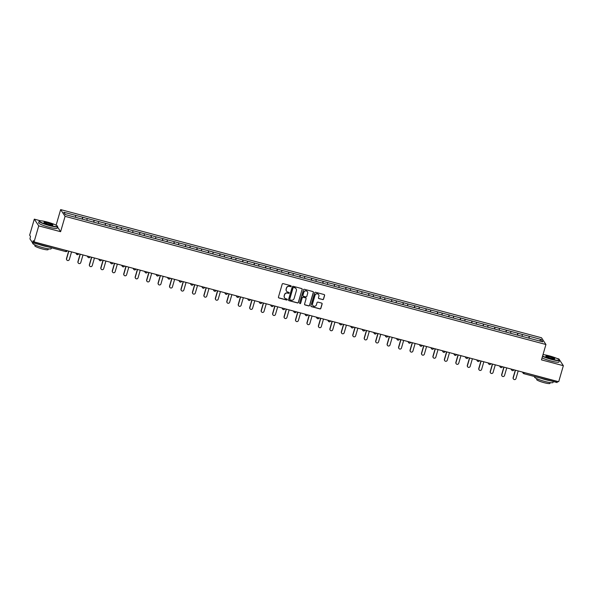 <?xml version="1.0" encoding="UTF-8"?>
<svg xmlns="http://www.w3.org/2000/svg" width="593" height="593" viewBox="0 0 593 593"><rect width="100%" height="100%" fill="white"/><g stroke="black" fill="none" stroke-linecap="round" stroke-linejoin="round"><path stroke-width="0.89" d="M291.141 286.3A0.526 0.519 146.7 0 0 290.785 285.663L283.128 283.624A0.756 0.741 146.7 0 0 282.201 284.151L278.443 297.078A0.756 0.741 146.7 0 0 278.955 297.99L286.612 300.036A0.526 0.519 146.7 0 0 287.197 299.243A0.526 0.519 146.7 0 0 286.901 299.028L285.915 298.761A2.416 2.365 146.7 0 1 284.277 295.848L284.588 294.773A2.416 2.365 146.7 0 1 287.561 293.09L288.554 293.35A0.526 0.519 146.7 0 0 289.139 292.557A0.526 0.519 146.7 0 0 288.843 292.349L287.857 292.082A2.416 2.365 146.7 0 1 286.219 289.169L286.53 288.094A2.416 2.365 146.7 0 1 289.503 286.404L290.496 286.671A0.526 0.519 146.7 0 0 291.141 286.3M286.456 291.044A2.416 2.365 146.7 0 1 286.13 289.036L286.441 287.953A2.416 2.365 146.7 0 1 289.414 286.271L290.407 286.538A0.526 0.519 146.7 0 0 291.03 285.811M278.495 297.619A0.756 0.741 146.7 0 0 278.866 297.856L286.523 299.895A0.526 0.519 146.7 0 0 287.153 299.176M284.521 297.723A2.416 2.365 146.7 0 1 284.188 295.714L284.499 294.639A2.416 2.365 146.7 0 1 287.472 292.949L288.465 293.216A0.526 0.519 146.7 0 0 289.087 292.497M322.622 299.606A0.756 0.741 146.7 0 0 323.556 299.08L324.608 295.455A0.756 0.741 146.7 0 0 324.097 294.543L315.595 292.275A0.756 0.741 146.7 0 0 314.661 292.801L310.902 305.736A0.756 0.741 146.7 0 0 311.421 306.648L319.923 308.909A0.756 0.741 146.7 0 0 320.85 308.382L322.125 304.001A0.756 0.741 146.7 0 0 321.614 303.09L317.974 302.126A0.756 0.741 146.7 0 0 317.04 302.652L316.41 304.824A2.024 1.972 146.7 0 1 312.793 305.417A2.024 1.972 146.7 0 1 312.555 303.794L315.031 295.284A2.024 1.972 146.7 0 1 318.649 294.684A2.024 1.972 146.7 0 1 318.886 296.307L318.471 297.73A0.756 0.741 146.7 0 0 318.982 298.635L322.533 299.472A0.756 0.741 146.7 0 0 323.467 298.946L324.519 295.321A0.756 0.741 146.7 0 0 324.467 294.78M40.591 220.811L34.305 219.136L38.738 225.866L60.612 231.7L65.082 216.334L545.938 344.503L541.476 359.869L563.35 365.703L558.695 381.729L34.083 241.9L33.252 240.639L32.911 241.811L66.231 250.468M38.738 225.866L34.083 241.9M302.193 289.48A0.756 0.741 146.7 0 0 301.681 288.569L293.179 286.308A0.756 0.741 146.7 0 0 292.253 286.834L288.494 299.761A0.756 0.741 146.7 0 0 289.006 300.673L297.508 302.934A0.756 0.741 146.7 0 0 298.442 302.408L302.104 289.347A0.756 0.741 146.7 0 0 302.059 288.806M304.387 289.288L312.889 291.556A0.756 0.741 146.7 0 1 313.4 292.468L309.642 305.395A0.756 0.741 146.7 0 1 308.716 305.921L305.076 304.958A0.756 0.741 146.7 0 1 304.565 304.046L306.092 298.798A0.756 0.741 146.7 0 0 305.573 297.886L303.164 297.249A0.756 0.741 146.7 0 0 302.23 297.775L300.644 303.231A0.526 0.519 146.7 0 1 299.702 303.386A0.526 0.519 146.7 0 1 299.635 302.964L303.46 289.814A0.756 0.741 146.7 0 1 304.387 289.288M65.082 216.334L60.649 209.596L541.505 337.765L545.938 344.503M528.763 338.143L529.304 336.29L522.329 334.43L522.092 336.335M529.304 336.29L541.261 339.507L542.803 341.857L65.326 214.584L63.785 212.242L75.711 215.422L75.444 217.283M82.123 219.099L82.657 217.238L75.711 215.422M82.657 217.238L87.164 218.476L86.897 220.337M93.575 222.145L94.109 220.292L87.164 218.476M94.109 220.292L98.616 221.53L98.349 223.391M105.028 225.199L105.561 223.346L98.616 221.53M105.561 223.346L110.068 224.577L109.801 226.444M116.48 228.253L117.014 226.4L110.068 224.577M117.014 226.4L121.521 227.63L121.254 229.491M127.932 231.307L128.466 229.447L121.521 227.63M128.466 229.447L132.973 230.684L132.706 232.545M139.385 234.361L139.918 232.5L132.973 230.684M139.918 232.5L144.425 233.738L144.158 235.599M150.837 237.415L151.371 235.554L144.425 233.738M151.371 235.554L155.877 236.792L155.611 238.653M162.289 240.461L162.823 238.608L155.877 236.792M162.823 238.608L167.33 239.839L167.063 241.707M173.742 243.515L174.275 241.662L167.33 239.839M174.275 241.662L178.782 242.893L178.515 244.753M185.194 246.569L185.735 244.716L178.782 242.893M185.735 244.716L190.234 245.947L189.968 247.807M196.646 249.623L197.187 247.763L190.234 245.947M197.187 247.763L201.687 249.001L201.42 250.861M208.099 252.677L208.64 250.817L201.687 249.001M208.64 250.817L213.139 252.055L212.872 253.915M219.551 255.724L220.092 253.871L213.139 252.055M220.092 253.871L224.591 255.101L224.324 256.969M231.003 258.778L231.544 256.925L224.591 255.101M231.544 256.925L236.044 258.155L235.777 260.023M242.455 261.832L242.997 259.979L236.044 258.155M242.997 259.979L247.496 261.209L247.229 263.07M253.908 264.886L254.449 263.025L247.496 261.209M254.449 263.025L258.948 264.263L258.681 266.124M265.36 267.94L265.901 266.079L258.948 264.263M265.901 266.079L270.401 267.317L270.134 269.178M276.812 270.986L277.354 269.133L270.401 267.317M277.354 269.133L281.853 270.371L281.586 272.231M288.265 274.04L288.806 272.187L281.853 270.371M288.806 272.187L293.305 273.417L293.038 275.285M299.717 277.094L300.258 275.241L293.305 273.417M300.258 275.241L304.758 276.471L304.498 278.332M311.169 280.148L311.71 278.287L304.758 276.471M311.71 278.287L316.21 279.525L315.95 281.386M322.622 283.202L323.163 281.341L316.21 279.525M323.163 281.341L327.67 282.579L327.403 284.44M334.074 286.256L334.615 284.395L327.67 282.579M334.615 284.395L339.122 285.633L338.855 287.494M345.526 289.302L346.067 287.449L339.122 285.633M346.067 287.449L350.574 288.68L350.307 290.548M356.979 292.356L357.52 290.503L350.574 288.68M357.52 290.503L362.026 291.734L361.76 293.594M368.431 295.41L368.972 293.557L362.026 291.734M368.972 293.557L373.479 294.788L373.212 296.648M379.883 298.464L380.424 296.604L373.479 294.788M380.424 296.604L384.931 297.842L384.664 299.702M391.336 301.518L391.877 299.658L384.931 297.842M391.877 299.658L396.383 300.896L396.117 302.756M402.788 304.565L403.329 302.712L396.383 300.896M403.329 302.712L407.836 303.942L407.569 305.81M414.24 307.619L414.781 305.766L407.836 303.942M414.781 305.766L419.288 306.996L419.021 308.864M425.692 310.673L426.234 308.82L419.288 306.996M426.234 308.82L430.74 310.05L430.474 311.911M437.145 313.727L437.686 311.866L430.74 310.05M437.686 311.866L442.193 313.104L441.926 314.965M448.597 316.781L449.138 314.92L442.193 313.104M449.138 314.92L453.645 316.158L453.378 318.018M460.049 319.827L460.591 317.974L453.645 316.158M460.591 317.974L465.097 319.212L464.83 321.072M471.502 322.881L472.043 321.028L465.097 319.212M472.043 321.028L476.55 322.258L476.283 324.126M482.954 325.935L483.495 324.082L476.55 322.258M483.495 324.082L488.002 325.312L487.735 327.173M494.406 328.989L494.947 327.128L488.002 325.312M494.947 327.128L499.454 328.366L499.187 330.227M505.859 332.043L506.4 330.182L499.454 328.366M506.4 330.182L510.907 331.42L510.64 333.281M517.311 335.097L517.852 333.236L510.907 331.42M517.852 333.236L522.359 334.474M517.882 333.281L517.607 335.171M506.429 330.227L506.155 332.117M494.977 327.173L494.703 329.071M483.525 324.119L483.251 326.017M472.072 321.065L471.798 322.963M460.62 318.011L460.346 319.909M449.168 314.965L448.894 316.855M437.716 311.911L437.441 313.801M426.263 308.857L425.989 310.754M414.811 305.803L414.537 307.7M403.359 302.749L403.084 304.646M391.906 299.702L391.632 301.592M380.447 296.648L380.18 298.538M368.994 293.594L368.727 295.492M357.542 290.54L357.275 292.438M346.09 287.486L345.823 289.384M334.637 284.44L334.37 286.33M323.185 281.386L322.918 283.276M311.733 278.332L311.466 280.23M300.28 275.278L300.014 277.176M288.828 272.224L288.561 274.122M277.376 269.17L277.109 271.068M265.923 266.124L265.657 268.014M254.471 263.07L254.204 264.96M243.019 260.016L242.752 261.913M231.566 256.962L231.3 258.859M220.114 253.908L219.847 255.805M208.662 250.861L208.395 252.751M197.21 247.807L196.943 249.697M185.757 244.753L185.49 246.651M174.305 241.699L174.038 243.597M162.853 238.645L162.578 240.543M151.4 235.599L151.126 237.489M139.948 232.545L139.674 234.435M128.496 229.491L128.221 231.389M117.043 226.437L116.769 228.335M105.591 223.383L105.317 225.281M94.139 220.329L93.864 222.227M82.686 217.283L82.412 219.173M34.305 219.136L29.65 235.162L30.48 236.422L29.954 238.89L32.482 242.722L32.911 241.811M563.35 365.703L558.917 358.965L556.842 358.409M557.583 381.432L557.094 382.552L523.864 373.686M56.454 225.37L54.986 224.643M56.187 224.962L60.649 209.596M529.334 336.327L529.06 338.225M541.261 339.507L539.415 340.953M60.612 231.7L57.499 226.963M288.546 300.295A0.756 0.741 146.7 0 0 288.917 300.54L297.419 302.801A0.756 0.741 146.7 0 0 298.353 302.274L302.104 289.347M293.683 287.523A0.526 0.519 146.7 0 0 293.031 287.887L289.732 299.243A0.526 0.519 146.7 0 0 290.096 299.88L291.133 300.154A2.416 2.365 146.7 0 0 294.113 298.472L296.367 290.711A2.416 2.365 146.7 0 0 294.728 287.798L293.594 287.39A0.526 0.519 146.7 0 0 292.942 287.753L293.031 287.887M289.755 299.591A0.526 0.519 146.7 0 1 289.643 299.102L292.942 287.753M296.033 288.702A2.416 2.365 146.7 0 0 294.639 287.664L294.728 287.798M293.594 287.39L294.639 287.664M304.617 304.58A0.756 0.741 146.7 0 0 304.987 304.817L308.627 305.788A0.756 0.741 146.7 0 0 309.553 305.262L313.312 292.334A0.756 0.741 146.7 0 0 313.267 291.793M305.951 298.131A0.756 0.741 146.7 0 0 305.484 297.753L303.075 297.108A0.756 0.741 146.7 0 0 302.141 297.634L300.644 303.231M299.665 303.32A0.526 0.519 146.7 0 0 300.555 303.097M307.671 293.357A2.024 1.972 146.7 0 0 305.454 290.881A2.024 1.972 146.7 0 0 303.816 292.334L302.941 295.329A0.756 0.741 146.7 0 0 303.453 296.241L305.869 296.885A0.756 0.741 146.7 0 0 306.796 296.359L307.671 293.357M307.382 291.667A2.024 1.972 146.7 0 0 303.727 292.193L303.816 292.334M302.993 295.87A0.756 0.741 146.7 0 1 302.853 295.195L303.727 292.193M318.523 298.264A0.756 0.741 146.7 0 0 318.893 298.501L322.533 299.472M318.597 294.617A2.024 1.972 146.7 0 0 314.942 295.144L315.031 295.284M312.756 305.351A2.024 1.972 146.7 0 1 312.467 303.66L314.942 295.144M310.954 306.27A0.756 0.741 146.7 0 0 311.332 306.507L319.835 308.775A0.756 0.741 146.7 0 0 320.761 308.249L322.036 303.868A0.756 0.741 146.7 0 0 321.984 303.334M66.483 258.592L66.609 258.793A1.423 1.394 146.7 0 0 66.779 259.934L66.646 259.734A1.423 1.394 -33.3 0 1 66.483 258.592L68.655 251.113M66.779 259.934A1.423 1.394 146.7 0 0 69.329 259.519L71.545 251.884M66.609 258.793L68.832 251.158M77.935 261.646L78.061 261.847A1.423 1.394 146.7 0 0 78.232 262.988L78.098 262.788A1.423 1.394 -33.3 0 1 77.935 261.646L80.107 254.16M78.232 262.988A1.423 1.394 146.7 0 0 80.781 262.573L82.998 254.938M78.061 261.847L80.285 254.212M89.387 264.693L89.513 264.901A1.423 1.394 146.7 0 0 89.684 266.042L89.55 265.842A1.423 1.394 -33.3 0 1 89.387 264.693L91.559 257.214M89.684 266.042A1.423 1.394 146.7 0 0 92.234 265.62L94.45 257.985M89.513 264.901L91.737 257.266M100.84 267.747L100.973 267.947A1.423 1.394 146.7 0 0 101.136 269.096L101.003 268.896A1.423 1.394 -33.3 0 1 100.84 267.747L103.012 260.268M101.136 269.096A1.423 1.394 146.7 0 0 103.686 268.673L105.902 261.039M100.973 267.947L103.189 260.32M112.292 270.801L112.425 271.001A1.423 1.394 146.7 0 0 112.588 272.15L112.455 271.942A1.423 1.394 -33.3 0 1 112.292 270.801L114.464 263.322M112.588 272.15A1.423 1.394 146.7 0 0 115.138 271.727L117.355 264.093M112.425 271.001L114.642 263.366M123.744 273.855L123.878 274.055A1.423 1.394 146.7 0 0 124.041 275.196L123.907 274.996A1.423 1.394 -33.3 0 1 123.744 273.855L125.916 266.376M124.041 275.196A1.423 1.394 146.7 0 0 126.591 274.781L128.807 267.146M123.878 274.055L126.094 266.42M49.515 225.347A9.384 1.297 16.2 0 0 57.41 226.126A9.384 1.297 16.2 0 0 47.351 222.064A9.384 1.297 16.2 0 0 39.553 220.937A9.384 1.297 16.2 0 0 49.515 225.347M57.41 226.126L57.565 226.407A9.621 1.327 -163.8 0 1 57.603 226.608A9.621 1.327 -163.8 0 1 49.478 225.607A9.621 1.327 -163.8 0 1 39.131 221.241A9.621 1.327 -163.8 0 1 39.271 221.093L39.553 220.937M48.974 224.525A4.692 0.645 -163.8 0 1 43.941 222.494A4.692 0.645 -163.8 0 1 47.892 222.879A4.692 0.645 -163.8 0 1 52.873 225.088A4.692 0.645 -163.8 0 1 48.974 224.525M52.658 225.14A4.462 0.615 16.2 0 0 47.855 223.146A4.462 0.615 16.2 0 0 44.097 222.657M51.458 247.778L51.183 248.712A9.621 1.327 -163.8 0 1 43.059 247.711A9.621 1.327 -163.8 0 1 32.711 243.345L32.86 242.819M48.166 246.903A9.621 1.327 -163.8 0 1 43.585 245.88A9.621 1.327 -163.8 0 1 38.693 244.375M48.344 248.838L48.107 249.638A6.923 0.956 -163.8 0 1 42.259 248.919A6.923 0.956 -163.8 0 1 34.809 245.776L35.039 244.976M57.603 226.608L57.136 228.216A9.621 1.327 -163.8 0 1 49.011 227.215A9.621 1.327 -163.8 0 1 38.664 222.849L39.131 221.241M542.602 355.985A9.384 1.297 16.2 0 0 551.371 359.113A9.384 1.297 16.2 0 0 559.266 359.892A9.384 1.297 16.2 0 0 549.207 355.822A9.384 1.297 16.2 0 0 543.003 354.599M559.266 359.892L559.421 360.166A9.621 1.327 -163.8 0 1 559.458 360.374A9.621 1.327 -163.8 0 1 551.334 359.373A9.621 1.327 -163.8 0 1 542.521 356.26M550.83 358.291A4.692 0.645 -163.8 0 1 545.797 356.26A4.692 0.645 -163.8 0 1 549.748 356.645A4.692 0.645 -163.8 0 1 554.722 358.854A4.692 0.645 -163.8 0 1 550.83 358.291M554.514 358.906A4.462 0.615 16.2 0 0 549.711 356.904A4.462 0.615 16.2 0 0 545.945 356.423M553.306 381.544L553.039 382.47A9.621 1.327 -163.8 0 1 544.908 381.477A9.621 1.327 -163.8 0 1 534.567 377.104L534.716 376.585M550.015 380.662A9.621 1.327 -163.8 0 1 545.441 379.646A9.621 1.327 -163.8 0 1 540.549 378.141M550.193 382.604L549.963 383.404A6.923 0.956 -163.8 0 1 544.107 382.685A6.923 0.956 -163.8 0 1 536.665 379.542L536.895 378.742M559.458 360.374L558.991 361.982A9.621 1.327 -163.8 0 1 550.86 360.981A9.621 1.327 -163.8 0 1 542.054 357.868M135.197 276.909L135.33 277.109A1.423 1.394 146.7 0 0 135.493 278.25L135.36 278.05A1.423 1.394 -33.3 0 1 135.197 276.909L137.368 269.43M135.493 278.25A1.423 1.394 146.7 0 0 138.043 277.835L140.259 270.2M135.33 277.109L137.546 269.474M146.649 279.955L146.782 280.163A1.423 1.394 146.7 0 0 146.945 281.304L146.812 281.104A1.423 1.394 -33.3 0 1 146.649 279.955L148.821 272.476M146.945 281.304A1.423 1.394 146.7 0 0 149.495 280.882L151.712 273.247M146.782 280.163L148.999 272.528M158.101 283.009L158.235 283.217A1.423 1.394 146.7 0 0 158.398 284.358L158.264 284.158A1.423 1.394 -33.3 0 1 158.101 283.009L160.273 275.53M158.398 284.358A1.423 1.394 146.7 0 0 160.948 283.936L163.164 276.301M158.235 283.217L160.451 275.582M169.554 286.063L169.687 286.263A1.423 1.394 146.7 0 0 169.85 287.412L169.724 287.205A1.423 1.394 -33.3 0 1 169.554 286.063L171.725 278.584M169.85 287.412A1.423 1.394 146.7 0 0 172.4 286.99L174.616 279.355M169.687 286.263L171.903 278.628M181.006 289.117L181.139 289.317A1.423 1.394 146.7 0 0 181.302 290.466L181.176 290.259A1.423 1.394 -33.3 0 1 181.006 289.117L183.178 281.638M181.302 290.466A1.423 1.394 146.7 0 0 183.852 290.044L186.069 282.409M181.139 289.317L183.356 281.682M192.458 292.171L192.592 292.371A1.423 1.394 146.7 0 0 192.755 293.513L192.629 293.313A1.423 1.394 -33.3 0 1 192.458 292.171L194.63 284.692M192.755 293.513A1.423 1.394 146.7 0 0 195.305 293.098L197.521 285.463M192.592 292.371L194.808 284.736M203.91 295.225L204.044 295.425A1.423 1.394 146.7 0 0 204.214 296.567L204.081 296.367A1.423 1.394 -33.3 0 1 203.91 295.225L206.082 287.738M204.214 296.567A1.423 1.394 146.7 0 0 206.757 296.144L208.973 288.517M204.044 295.425L206.26 287.79M215.363 298.272L215.496 298.479A1.423 1.394 146.7 0 0 215.667 299.621L215.533 299.421A1.423 1.394 -33.3 0 1 215.363 298.272L217.535 290.792M215.667 299.621A1.423 1.394 146.7 0 0 218.209 299.198L220.426 291.563M215.496 298.479L217.713 290.844M226.815 301.326L226.949 301.526A1.423 1.394 146.7 0 0 227.119 302.675L226.986 302.474A1.423 1.394 -33.3 0 1 226.815 301.326L228.987 293.846M227.119 302.675A1.423 1.394 146.7 0 0 229.661 302.252L231.878 294.617M226.949 301.526L229.165 293.891M238.267 304.379L238.401 304.58A1.423 1.394 146.7 0 0 238.571 305.729L238.438 305.521A1.423 1.394 -33.3 0 1 238.267 304.379L240.439 296.9M238.571 305.729A1.423 1.394 146.7 0 0 241.114 305.306L243.33 297.671M238.401 304.58L240.617 296.945M249.72 307.433L249.853 307.634A1.423 1.394 146.7 0 0 250.024 308.775L249.89 308.575A1.423 1.394 -33.3 0 1 249.72 307.433L251.892 299.954M250.024 308.775A1.423 1.394 146.7 0 0 252.566 308.36L254.79 300.725M249.853 307.634L252.069 299.999M261.172 310.487L261.305 310.688A1.423 1.394 146.7 0 0 261.476 311.829L261.343 311.629A1.423 1.394 -33.3 0 1 261.172 310.487L263.344 303.008M261.476 311.829A1.423 1.394 146.7 0 0 264.018 311.414L266.242 303.779M261.305 310.688L263.522 303.053M272.624 313.534L272.758 313.741A1.423 1.394 146.7 0 0 272.928 314.883L272.795 314.683A1.423 1.394 -33.3 0 1 272.624 313.534L274.796 306.055M272.928 314.883A1.423 1.394 146.7 0 0 275.471 314.46L277.694 306.826M272.758 313.741L274.974 306.107M284.077 316.588L284.21 316.795A1.423 1.394 146.7 0 0 284.381 317.937L284.247 317.737A1.423 1.394 -33.3 0 1 284.077 316.588L286.249 309.109M284.381 317.937A1.423 1.394 146.7 0 0 286.923 317.514L289.147 309.88M284.21 316.795L286.426 309.161M295.529 319.642L295.662 319.842A1.423 1.394 146.7 0 0 295.833 320.991L295.699 320.783A1.423 1.394 -33.3 0 1 295.529 319.642L297.701 312.163M295.833 320.991A1.423 1.394 146.7 0 0 298.375 320.568L300.599 312.934M295.662 319.842L297.879 312.207M306.981 322.696L307.115 322.896A1.423 1.394 146.7 0 0 307.285 324.045L307.152 323.837A1.423 1.394 -33.3 0 1 306.981 322.696L309.153 315.217M307.285 324.045A1.423 1.394 146.7 0 0 309.828 323.622L312.051 315.987M307.115 322.896L309.331 315.261M318.434 325.75L318.567 325.95A1.423 1.394 146.7 0 0 318.738 327.091L318.604 326.891A1.423 1.394 -33.3 0 1 318.434 325.75L320.605 318.271M318.738 327.091A1.423 1.394 146.7 0 0 321.28 326.676L323.504 319.041M318.567 325.95L320.783 318.315M329.886 328.796L330.019 329.004A1.423 1.394 146.7 0 0 330.19 330.145L330.056 329.945A1.423 1.394 -33.3 0 1 329.886 328.796L332.058 321.317M330.19 330.145A1.423 1.394 146.7 0 0 332.732 329.723L334.956 322.088M330.019 329.004L332.236 321.369M341.338 331.85L341.472 332.058A1.423 1.394 146.7 0 0 341.642 333.199L341.509 332.999A1.423 1.394 -33.3 0 1 341.338 331.85L343.51 324.371M341.642 333.199A1.423 1.394 146.7 0 0 344.185 332.777L346.408 325.142M341.472 332.058L343.688 324.423M352.791 334.904L352.924 335.104A1.423 1.394 146.7 0 0 353.094 336.253L352.961 336.046A1.423 1.394 -33.3 0 1 352.791 334.904L354.962 327.425M353.094 336.253A1.423 1.394 146.7 0 0 355.637 335.831L357.861 328.196M352.924 335.104L355.14 327.469M364.243 337.958L364.376 338.158A1.423 1.394 146.7 0 0 364.547 339.307L364.413 339.1A1.423 1.394 -33.3 0 1 364.243 337.958L366.415 330.479M364.547 339.307A1.423 1.394 146.7 0 0 367.089 338.885L369.313 331.25M364.376 338.158L366.593 330.523M375.695 341.012L375.829 341.212A1.423 1.394 146.7 0 0 375.999 342.354L375.866 342.154A1.423 1.394 -33.3 0 1 375.695 341.012L377.867 333.533M375.999 342.354A1.423 1.394 146.7 0 0 378.549 341.939L380.765 334.304M375.829 341.212L378.045 333.577M387.147 344.066L387.281 344.266A1.423 1.394 146.7 0 0 387.451 345.408L387.318 345.208A1.423 1.394 -33.3 0 1 387.147 344.066L389.319 336.579M387.451 345.408A1.423 1.394 146.7 0 0 390.001 344.993L392.218 337.358M387.281 344.266L389.497 336.631M398.6 347.113L398.733 347.32A1.423 1.394 146.7 0 0 398.904 348.462L398.77 348.261A1.423 1.394 -33.3 0 1 398.6 347.113L400.772 339.633M398.904 348.462A1.423 1.394 146.7 0 0 401.454 348.039L403.67 340.404M398.733 347.32L400.95 339.685M410.052 350.166L410.186 350.367A1.423 1.394 146.7 0 0 410.356 351.516L410.223 351.315A1.423 1.394 -33.3 0 1 410.052 350.166L412.224 342.687M410.356 351.516A1.423 1.394 146.7 0 0 412.906 351.093L415.122 343.458M410.186 350.367L412.402 342.732M421.504 353.22L421.638 353.421A1.423 1.394 146.7 0 0 421.808 354.57L421.675 354.362A1.423 1.394 -33.3 0 1 421.504 353.22L423.676 345.741M421.808 354.57A1.423 1.394 146.7 0 0 424.358 354.147L426.575 346.512M421.638 353.421L423.854 345.786M432.957 356.274L433.09 356.475A1.423 1.394 146.7 0 0 433.261 357.616L433.127 357.416A1.423 1.394 -33.3 0 1 432.957 356.274L435.129 348.795M433.261 357.616A1.423 1.394 146.7 0 0 435.811 357.201L438.027 349.566M433.09 356.475L435.306 348.84M444.409 359.328L444.542 359.528A1.423 1.394 146.7 0 0 444.713 360.67L444.58 360.47A1.423 1.394 -33.3 0 1 444.409 359.328L446.581 351.849M444.713 360.67A1.423 1.394 146.7 0 0 447.263 360.255L449.479 352.62M444.542 359.528L446.759 351.894M455.861 362.375L455.995 362.582A1.423 1.394 146.7 0 0 456.165 363.724L456.032 363.524A1.423 1.394 -33.3 0 1 455.861 362.375L458.033 354.896M456.165 363.724A1.423 1.394 146.7 0 0 458.715 363.301L460.931 355.667M455.995 362.582L458.211 354.948M467.314 365.429L467.447 365.636A1.423 1.394 146.7 0 0 467.618 366.778L467.484 366.578A1.423 1.394 -33.3 0 1 467.314 365.429L469.486 357.95M467.618 366.778A1.423 1.394 146.7 0 0 470.167 366.355L472.384 358.721M467.447 365.636L469.663 358.002M478.766 368.483L478.899 368.683A1.423 1.394 146.7 0 0 479.07 369.832L478.936 369.624A1.423 1.394 -33.3 0 1 478.766 368.483L480.945 361.004M479.07 369.832A1.423 1.394 146.7 0 0 481.62 369.409L483.836 361.774M478.899 368.683L481.123 361.048M490.218 371.537L490.352 371.737A1.423 1.394 146.7 0 0 490.522 372.886L490.389 372.678A1.423 1.394 -33.3 0 1 490.218 371.537L492.398 364.058M490.522 372.886A1.423 1.394 146.7 0 0 493.072 372.463L495.288 364.828M490.352 371.737L492.575 364.102M501.671 374.591L501.804 374.791A1.423 1.394 146.7 0 0 501.975 375.932L501.841 375.732A1.423 1.394 -33.3 0 1 501.671 374.591L503.85 367.111M501.975 375.932A1.423 1.394 146.7 0 0 504.524 375.517L506.741 367.882M501.804 374.791L504.028 367.156M513.123 377.645L513.256 377.845A1.423 1.394 146.7 0 0 513.427 378.986L513.293 378.786A1.423 1.394 -33.3 0 1 513.123 377.645L515.302 370.158M513.427 378.986A1.423 1.394 146.7 0 0 515.977 378.564L518.193 370.929M513.256 377.845L515.48 370.21M32.482 242.722L65.741 251.588L32.511 242.715M65.741 251.588L66.171 250.669L67.142 250.795A1.156 1.156 0 0 1 65.741 251.588M524.331 372.567L557.524 381.64M522.989 372.211L524.271 372.775L523.819 373.672A1.156 1.127 -33.3 0 1 523.033 372.278L523.048 372.226M65.771 251.58A1.156 1.127 146.7 0 0 67.12 250.809M77.624 253.722L76.386 253.226A1.156 1.127 -33.3 0 0 76.527 254.16A1.156 1.156 0 0 0 78.595 253.841L77.624 253.722M77.172 254.619A1.156 1.127 -33.3 0 1 76.527 254.16L75.771 253.011M90.054 256.813L87.838 256.28A1.156 1.127 -33.3 0 0 87.979 257.206A1.156 1.156 0 0 0 90.047 256.895L90.069 256.821M101.507 259.867L99.29 259.334A1.156 1.127 -33.3 0 0 99.431 260.26A1.156 1.156 0 0 0 101.499 259.949L101.522 259.875M112.959 262.921L110.743 262.388A1.156 1.127 -33.3 0 0 110.884 263.314A1.156 1.156 0 0 0 112.952 263.003L112.974 262.929M124.411 265.975L122.195 265.442A1.156 1.127 -33.3 0 0 122.336 266.368A1.156 1.156 0 0 0 124.404 266.057L124.426 265.975M135.864 269.029L133.647 268.488A1.156 1.127 -33.3 0 0 133.788 269.422A1.156 1.156 0 0 0 135.856 269.103L135.879 269.029M147.323 272.076L145.1 271.542A1.156 1.127 -33.3 0 0 145.241 272.469A1.156 1.156 0 0 0 147.309 272.157L147.331 272.083M158.776 275.13L156.552 274.596A1.156 1.127 -33.3 0 0 156.693 275.523A1.156 1.156 0 0 0 158.761 275.211L158.783 275.137M170.228 278.184L168.004 277.65A1.156 1.127 -33.3 0 0 168.145 278.577A1.156 1.156 0 0 0 170.213 278.265L170.235 278.191M181.68 281.238L179.457 280.704A1.156 1.127 -33.3 0 0 179.597 281.631A1.156 1.156 0 0 0 181.673 281.319L181.695 281.238M193.133 284.292L190.909 283.758A1.156 1.127 -33.3 0 0 191.05 284.684A1.156 1.156 0 0 0 193.125 284.373L193.148 284.292M204.585 287.346L202.361 286.804A1.156 1.127 -33.3 0 0 202.502 287.731A1.156 1.156 0 0 0 204.578 287.42L204.6 287.346M216.037 290.392L213.821 289.858A1.156 1.127 -33.3 0 0 213.954 290.785A1.156 1.156 0 0 0 216.03 290.474L216.052 290.4M227.49 293.446L225.273 292.912A1.156 1.127 -33.3 0 0 225.407 293.839A1.156 1.156 0 0 0 227.482 293.528L227.504 293.453M238.942 296.5L236.726 295.966A1.156 1.127 -33.3 0 0 236.859 296.893A1.156 1.156 0 0 0 238.935 296.582L238.957 296.5M250.394 299.554L248.178 299.02A1.156 1.127 -33.3 0 0 248.311 299.947A1.156 1.156 0 0 0 250.387 299.635L250.409 299.554M261.847 302.608L259.63 302.067A1.156 1.127 -33.3 0 0 259.764 303.001A1.156 1.156 0 0 0 261.839 302.682L261.861 302.608M273.299 305.654L271.083 305.121A1.156 1.127 -33.3 0 0 271.216 306.047A1.156 1.156 0 0 0 273.291 305.736L273.314 305.662M284.751 308.708L282.535 308.175A1.156 1.127 -33.3 0 0 282.668 309.101A1.156 1.156 0 0 0 284.744 308.79L284.766 308.716M296.204 311.762L293.987 311.229A1.156 1.127 -33.3 0 0 294.121 312.155A1.156 1.156 0 0 0 296.196 311.844L296.218 311.77M307.656 314.816L305.439 314.283A1.156 1.127 -33.3 0 0 305.573 315.209A1.156 1.156 0 0 0 307.648 314.898L307.671 314.816M319.108 317.87L316.892 317.329A1.156 1.127 -33.3 0 0 317.025 318.263A1.156 1.156 0 0 0 319.101 317.944L319.123 317.87M330.56 320.917L328.344 320.383A1.156 1.127 -33.3 0 0 328.478 321.31A1.156 1.156 0 0 0 330.553 320.998L330.575 320.924M342.013 323.971L339.796 323.437A1.156 1.127 -33.3 0 0 339.93 324.364A1.156 1.156 0 0 0 342.005 324.052L342.028 323.978M353.465 327.025L351.249 326.491A1.156 1.127 -33.3 0 0 351.382 327.418A1.156 1.156 0 0 0 353.458 327.106L353.48 327.032M364.917 330.079L362.701 329.545A1.156 1.127 -33.3 0 0 362.834 330.471A1.156 1.156 0 0 0 364.91 330.16L364.932 330.079M376.37 333.133L374.153 332.599A1.156 1.127 -33.3 0 0 374.287 333.525A1.156 1.156 0 0 0 376.362 333.214L376.385 333.133M387.822 336.187L385.606 335.645A1.156 1.127 -33.3 0 0 385.739 336.572A1.156 1.156 0 0 0 387.815 336.261L387.837 336.187M399.274 339.233L397.058 338.699A1.156 1.127 -33.3 0 0 397.191 339.626A1.156 1.156 0 0 0 399.267 339.315L399.289 339.24M410.727 342.287L408.51 341.753A1.156 1.127 -33.3 0 0 408.644 342.68A1.156 1.156 0 0 0 410.719 342.369L410.741 342.294M422.179 345.341L419.963 344.807A1.156 1.127 -33.3 0 0 420.096 345.734A1.156 1.156 0 0 0 422.172 345.422L422.194 345.341M433.631 348.395L431.415 347.861A1.156 1.127 -33.3 0 0 431.548 348.788A1.156 1.156 0 0 0 433.624 348.476L433.646 348.395M445.084 351.449L442.867 350.908A1.156 1.127 -33.3 0 0 443.001 351.842A1.156 1.156 0 0 0 445.076 351.523L445.098 351.449M456.536 354.495L454.32 353.962A1.156 1.127 -33.3 0 0 454.453 354.888A1.156 1.156 0 0 0 456.528 354.577L456.551 354.503M467.988 357.549L465.772 357.016A1.156 1.127 -33.3 0 0 465.905 357.942A1.156 1.156 0 0 0 467.981 357.631L468.003 357.557M479.44 360.603L477.224 360.07A1.156 1.127 -33.3 0 0 477.365 360.996A1.156 1.156 0 0 0 479.433 360.685L479.455 360.611M490.893 363.657L488.676 363.124A1.156 1.127 -33.3 0 0 488.817 364.05A1.156 1.156 0 0 0 490.885 363.739L490.908 363.657M502.345 366.711L500.129 366.17A1.156 1.127 -33.3 0 0 500.27 367.104A1.156 1.156 0 0 0 502.338 366.785L502.36 366.711M513.797 369.758L511.581 369.224A1.156 1.127 -33.3 0 0 511.722 370.151A1.156 1.156 0 0 0 513.79 369.839L513.812 369.765M77.223 254.634A1.156 1.127 146.7 0 0 78.572 253.863M88.624 257.673A1.156 1.127 -33.3 0 1 87.979 257.206L87.223 256.057M88.676 257.688A1.156 1.127 146.7 0 0 90.025 256.917M100.076 260.727A1.156 1.127 -33.3 0 1 99.431 260.26L98.675 259.111M100.128 260.735A1.156 1.127 146.7 0 0 101.477 259.971M111.528 263.781A1.156 1.127 -33.3 0 1 110.884 263.314L110.128 262.165M111.58 263.789A1.156 1.127 146.7 0 0 112.929 263.025M122.981 266.828A1.156 1.127 -33.3 0 1 122.336 266.368L121.58 265.219M123.033 266.843A1.156 1.127 146.7 0 0 124.382 266.072M134.433 269.882A1.156 1.127 -33.3 0 1 133.788 269.422L133.032 268.273M134.485 269.897A1.156 1.127 146.7 0 0 135.834 269.126M145.885 272.936A1.156 1.127 -33.3 0 1 145.241 272.469L144.484 271.32M145.937 272.95A1.156 1.127 146.7 0 0 147.286 272.18M157.338 275.99A1.156 1.127 -33.3 0 1 156.693 275.523L155.937 274.374M157.39 275.997A1.156 1.127 146.7 0 0 158.739 275.234M168.79 279.044A1.156 1.127 -33.3 0 1 168.145 278.577L167.389 277.428M168.842 279.051A1.156 1.127 146.7 0 0 170.191 278.287M180.242 282.09A1.156 1.127 -33.3 0 1 179.597 281.631L178.841 280.482M180.294 282.105A1.156 1.127 146.7 0 0 181.643 281.341M191.695 285.144A1.156 1.127 -33.3 0 1 191.05 284.684L190.294 283.536M191.747 285.159A1.156 1.127 146.7 0 0 193.096 284.388M203.147 288.198A1.156 1.127 -33.3 0 1 202.502 287.731L201.746 286.589M203.199 288.213A1.156 1.127 146.7 0 0 204.555 287.442M214.599 291.252A1.156 1.127 -33.3 0 1 213.954 290.785L213.198 289.636M214.651 291.259A1.156 1.127 146.7 0 0 216.008 290.496M226.052 294.306A1.156 1.127 -33.3 0 1 225.407 293.839L224.651 292.69M226.103 294.313A1.156 1.127 146.7 0 0 227.46 293.55M237.504 297.352A1.156 1.127 -33.3 0 1 236.859 296.893L236.103 295.744M237.556 297.367A1.156 1.127 146.7 0 0 238.912 296.604M248.956 300.406A1.156 1.127 -33.3 0 1 248.311 299.947L247.555 298.798M249.008 300.421A1.156 1.127 146.7 0 0 250.365 299.65M260.409 303.46A1.156 1.127 -33.3 0 1 259.764 303.001L259.008 301.852M260.46 303.475A1.156 1.127 146.7 0 0 261.817 302.704M271.861 306.514A1.156 1.127 -33.3 0 1 271.216 306.047L270.46 304.898M271.913 306.529A1.156 1.127 146.7 0 0 273.269 305.758M283.313 309.568A1.156 1.127 -33.3 0 1 282.668 309.101L281.912 307.952M283.365 309.576A1.156 1.127 146.7 0 0 284.722 308.812M294.765 312.622A1.156 1.127 -33.3 0 1 294.121 312.155L293.365 311.006M294.817 312.63A1.156 1.127 146.7 0 0 296.174 311.866M306.218 315.669A1.156 1.127 -33.3 0 1 305.573 315.209L304.817 314.06M306.27 315.684A1.156 1.127 146.7 0 0 307.626 314.913M317.67 318.723A1.156 1.127 -33.3 0 1 317.025 318.263L316.269 317.114M317.722 318.738A1.156 1.127 146.7 0 0 319.078 317.967M329.122 321.777A1.156 1.127 -33.3 0 1 328.478 321.31L327.721 320.161M329.174 321.791A1.156 1.127 146.7 0 0 330.531 321.021M340.575 324.831A1.156 1.127 -33.3 0 1 339.93 324.364L339.174 323.215M340.627 324.838A1.156 1.127 146.7 0 0 341.983 324.075M352.027 327.885A1.156 1.127 -33.3 0 1 351.382 327.418L350.626 326.269M352.079 327.892A1.156 1.127 146.7 0 0 353.435 327.128M363.479 330.931A1.156 1.127 -33.3 0 1 362.834 330.471L362.078 329.323M363.531 330.946A1.156 1.127 146.7 0 0 364.888 330.182M374.932 333.985A1.156 1.127 -33.3 0 1 374.287 333.525L373.531 332.376M374.984 334A1.156 1.127 146.7 0 0 376.34 333.229M386.384 337.039A1.156 1.127 -33.3 0 1 385.739 336.572L384.983 335.43M386.436 337.054A1.156 1.127 146.7 0 0 387.792 336.283M397.836 340.093A1.156 1.127 -33.3 0 1 397.191 339.626L396.435 338.477M397.888 340.1A1.156 1.127 146.7 0 0 399.245 339.337M409.289 343.147A1.156 1.127 -33.3 0 1 408.644 342.68L407.888 341.531M409.34 343.154A1.156 1.127 146.7 0 0 410.697 342.391M420.741 346.193A1.156 1.127 -33.3 0 1 420.096 345.734L419.34 344.585M420.793 346.208A1.156 1.127 146.7 0 0 422.149 345.445M432.193 349.247A1.156 1.127 -33.3 0 1 431.548 348.788L430.792 347.639M432.245 349.262A1.156 1.127 146.7 0 0 433.602 348.491M443.653 352.301A1.156 1.127 -33.3 0 1 443.001 351.842L442.252 350.693M443.697 352.316A1.156 1.127 146.7 0 0 445.054 351.545M455.105 355.355A1.156 1.127 -33.3 0 1 454.453 354.888L453.704 353.739M455.15 355.37A1.156 1.127 146.7 0 0 456.506 354.599M466.558 358.409A1.156 1.127 -33.3 0 1 465.905 357.942L465.157 356.793M466.602 358.417A1.156 1.127 146.7 0 0 467.959 357.653M478.01 361.463A1.156 1.127 -33.3 0 1 477.365 360.996L476.609 359.847M478.054 361.471A1.156 1.127 146.7 0 0 479.411 360.707M489.462 364.51A1.156 1.127 -33.3 0 1 488.817 364.05L488.061 362.901M489.507 364.525A1.156 1.127 146.7 0 0 490.863 363.754M500.915 367.564A1.156 1.127 -33.3 0 1 500.27 367.104L499.514 365.955M500.959 367.578A1.156 1.127 146.7 0 0 502.315 366.808M512.367 370.618A1.156 1.127 -33.3 0 1 511.722 370.151L510.966 369.002M512.411 370.632A1.156 1.127 146.7 0 0 513.768 369.862M522.418 372.056L523.174 373.205A1.156 1.156 0 0 0 523.841 373.686L557.094 382.552"/></g></svg>
